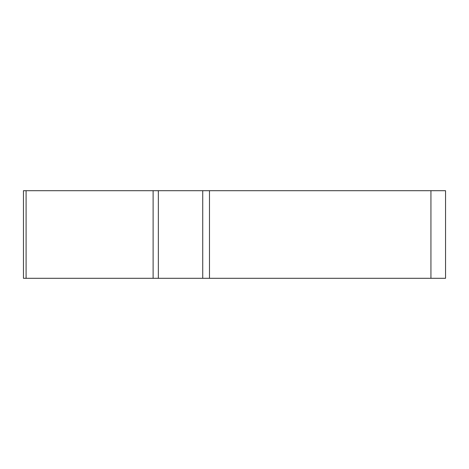 <?xml version="1.0" encoding="UTF-8"?>
<svg xmlns="http://www.w3.org/2000/svg" width="469" height="469" viewBox="0 0 469 469"><rect width="100%" height="100%" fill="white"/><g stroke="black" fill="none" stroke-linecap="round" stroke-linejoin="round"><path stroke-width="0.7" d="M202.731 190.695L445.55 190.695L445.55 278.305L23.45 278.305L23.45 190.695L202.731 190.695L202.731 278.305M26.094 190.695L26.094 278.305L444.207 278.305L430.941 278.305L430.941 190.695M158.34 190.695L158.34 278.305L153.117 278.305L153.117 190.695M209.479 190.695L209.479 278.305"/></g></svg>
